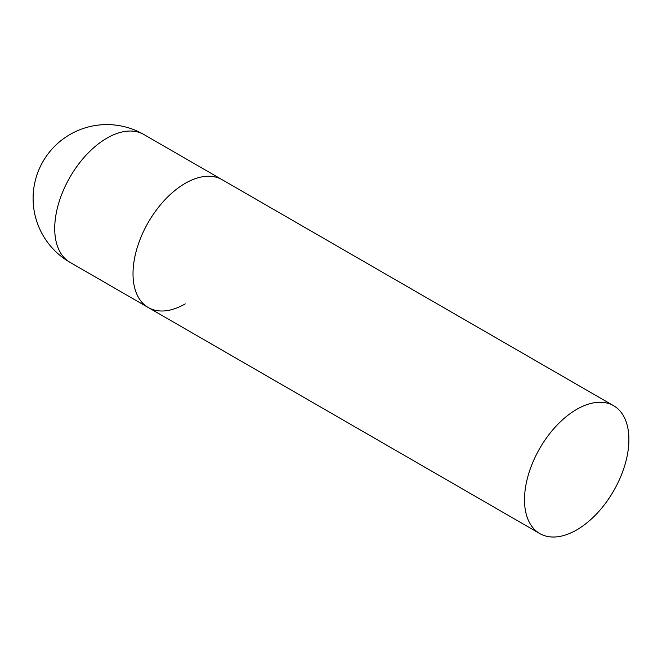 <?xml version="1.0" encoding="UTF-8"?>
<svg xmlns="http://www.w3.org/2000/svg" width="662" height="662" viewBox="0 0 662 662"><rect width="100%" height="100%" fill="white"/><g stroke="black" fill="none" stroke-linecap="round" stroke-linejoin="round"><path stroke-width="0.99" d="M185.219 303.891A73.821 42.616 -60 0 1 148.305 307.549A73.821 42.616 -60 0 1 136.993 248.391A73.821 42.616 -60 0 1 185.219 183.341A73.821 42.616 -60 0 1 222.126 179.692A73.821 42.616 120 0 0 165.243 199.461A73.821 42.616 120 0 0 133.021 273.754A73.821 42.616 120 0 0 148.305 307.549L70.007 262.342A73.821 42.616 -60 0 1 54.723 228.547A73.821 42.616 -60 0 1 106.921 138.143A73.821 42.616 -60 0 1 143.828 134.485A73.821 73.821 0 0 0 33.1 198.41A73.821 73.821 0 0 0 70.007 262.342M628.9 439.502A73.821 42.616 120 0 0 613.608 405.707A73.821 42.616 120 0 0 556.725 425.484A73.821 42.616 120 0 0 524.503 499.777A73.821 42.616 120 0 0 539.795 533.572A73.821 42.616 120 0 0 596.677 513.795A73.821 42.616 120 0 0 628.9 439.502M613.608 405.707L143.828 134.485M148.305 307.549L539.795 533.572"/></g></svg>

